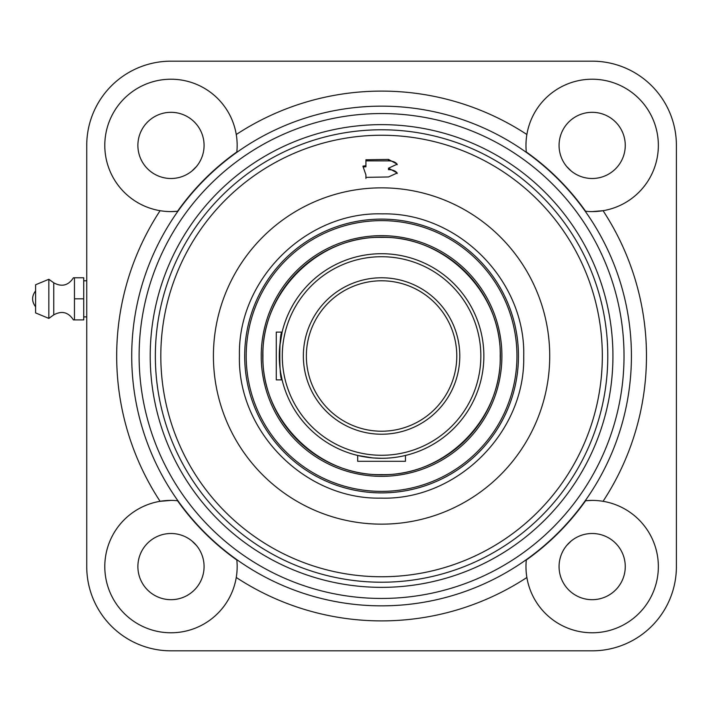 <?xml version="1.0" encoding="UTF-8"?>
<svg xmlns="http://www.w3.org/2000/svg" width="712" height="712" viewBox="0 0 712 712"><rect width="100%" height="100%" fill="white"/><g stroke="black" fill="none" stroke-linecap="round" stroke-linejoin="round"><path stroke-width="1.07" d="M381.57 605.85A249.85 249.85 0 0 0 631.419 356A249.85 249.85 0 0 0 381.57 106.15A249.85 249.85 0 0 0 131.72 356A249.85 249.85 0 0 0 381.57 605.85A249.85 249.85 0 0 1 131.72 356A249.85 249.85 0 0 1 381.57 106.15M175.054 500.527L177.537 500.732A250.152 250.152 0 0 0 236.838 560.033A66.189 66.189 0 0 1 170.978 632.781A66.189 66.189 0 0 1 104.797 566.592A66.189 66.189 0 0 1 170.978 500.403L160.093 501.31A264.891 264.891 0 0 1 160.093 210.69M174.573 500.5L173.158 500.438M236.838 151.968A66.189 66.189 0 0 0 170.978 79.219A66.189 66.189 0 0 0 104.797 145.408A66.189 66.189 0 0 0 170.978 211.597L177.537 211.268A250.152 250.152 0 0 1 236.838 151.968L237.069 148.977M170.978 211.597A66.189 66.189 0 0 0 177.537 211.268M592.162 650.83A84.239 84.239 0 0 0 676.4 566.592L676.4 145.408A84.239 84.239 0 0 0 592.162 61.17L170.978 61.17A84.239 84.239 0 0 0 86.739 145.408L86.739 566.592A84.239 84.239 0 0 0 170.978 650.83L592.162 650.83M592.162 211.597A66.189 66.189 0 0 0 658.351 145.408A66.189 66.189 0 0 0 592.162 79.219A66.189 66.189 0 0 0 526.302 151.968A250.152 250.152 0 0 1 585.611 211.268A66.189 66.189 0 0 0 592.162 211.597L603.055 210.69A264.891 264.891 0 0 1 603.055 501.31M585.611 500.732A250.152 250.152 0 0 1 526.302 560.033A66.189 66.189 0 0 0 592.162 632.781A66.189 66.189 0 0 0 658.351 566.592A66.189 66.189 0 0 0 585.611 500.732L592.162 500.403M170.978 112.318A33.09 33.09 0 0 0 137.888 145.408A33.09 33.09 0 0 0 170.978 178.498A33.09 33.09 0 0 0 204.077 145.408A33.09 33.09 0 0 0 170.978 112.318M571.068 170.907L566.663 166.501A264.891 264.891 0 0 1 571.068 170.907M592.162 112.318A33.09 33.09 0 0 0 559.071 145.408A33.09 33.09 0 0 0 592.162 178.498A33.09 33.09 0 0 0 625.261 145.408A33.09 33.09 0 0 0 592.162 112.318M592.162 533.502A33.09 33.09 0 0 0 559.071 566.592A33.09 33.09 0 0 0 592.162 599.682A33.09 33.09 0 0 0 625.261 566.592A33.09 33.09 0 0 0 592.162 533.502M170.978 533.502A33.09 33.09 0 0 0 137.888 566.592A33.09 33.09 0 0 0 170.978 599.682A33.09 33.09 0 0 0 204.077 566.592A33.09 33.09 0 0 0 170.978 533.502M192.071 170.907A33.09 33.09 0 0 0 196.485 166.501A264.891 264.891 0 0 0 192.071 170.907M526.302 560.033L526.07 563.023M177.537 500.732A66.189 66.189 0 0 0 170.978 500.403M585.611 211.268L588.094 211.473M588.566 211.5L589.99 211.562M566.663 545.499A264.891 264.891 0 0 0 571.068 541.093M192.071 541.093A264.891 264.891 0 0 0 196.485 545.499M282.112 332.112C279.033 330.617 279.024 381.347 282.112 379.888L276.274 379.888L276.274 332.112L282.112 332.112L279.7 346.806M394.19 457.504A102.288 102.288 0 0 0 483.662 349.681A102.288 102.288 0 0 0 381.57 253.712A102.288 102.288 0 0 0 279.282 356A102.288 102.288 0 0 0 381.57 458.288L373.693 457.985M372.616 457.896L357.682 455.457L357.682 461.296L405.457 461.296L405.457 455.457M282.112 379.888L280.688 372.901M280.145 369.279L279.7 365.176M279.282 355.947L279.389 351.292M381.57 458.288A102.288 102.288 0 0 0 483.857 356A102.288 102.288 0 0 0 381.57 253.712A102.288 102.288 0 0 0 279.282 356A102.288 102.288 0 0 0 381.57 458.288A102.288 102.288 0 0 0 483.857 356A102.288 102.288 0 0 0 381.57 253.712M381.57 431.214A75.214 75.214 0 0 0 456.784 356A75.214 75.214 0 0 0 381.57 280.786A75.214 75.214 0 0 0 306.365 356A75.214 75.214 0 0 0 381.57 431.214M377.796 458.217L380.075 458.279M279.95 367.615L279.718 365.398M279.38 360.334L279.282 355.368M279.709 346.655L280.021 343.754M381.57 237.167A118.833 118.833 0 0 0 262.737 356A118.833 118.833 0 0 0 381.57 474.833A118.833 118.833 0 0 0 500.403 356A118.833 118.833 0 0 0 381.57 237.167M388.494 160.876L365.923 160.876L365.923 159.782L388.494 159.408L388.494 160.876A8.722 4.388 180 0 1 397.145 164.712M365.923 159.782L365.923 165.682L362.897 166.145L365.923 174.912L365.923 177.368L388.494 176.959L397.216 172.971L388.494 168.183L397.216 164.178L388.494 159.408M381.57 219.118A136.882 136.882 0 0 0 244.688 356A136.882 136.882 0 0 0 381.57 492.882A136.882 136.882 0 0 0 518.461 356A136.882 136.882 0 0 0 381.57 219.118M381.57 491.378A135.378 135.378 0 0 1 246.192 356A135.378 135.378 0 0 1 381.57 220.622A135.378 135.378 0 0 1 516.957 356A135.378 135.378 0 0 1 381.57 491.378M381.57 476.337A120.337 120.337 0 0 0 501.907 356A120.337 120.337 0 0 0 381.57 235.663A120.337 120.337 0 0 0 261.233 356A120.337 120.337 0 0 0 381.57 476.337M397.154 173.497A8.722 4.388 180 0 0 388.494 169.643L388.494 168.183M365.923 177.368L365.923 178.418M365.923 165.682L365.923 166.759L363.191 167M53.747 314.864L53.747 282.815L48.834 279.282L48.834 318.397L53.747 314.864C61.828 310.477 68.388 312.159 73.416 319.902L74.466 319.902L74.466 277.778L73.478 277.778M83.731 316.893L86.739 316.893M83.731 280.786L86.739 280.786M48.834 279.282L35.6 284.764L35.6 312.915L48.834 318.397M74.466 277.778L83.731 277.778L83.731 319.902L74.466 319.902M74.457 298.835L83.731 298.835M35.6 298.835C35.6 288.574 35.6 288.574 35.6 298.835M236.268 577.485A264.891 264.891 0 0 0 526.88 577.485M526.88 134.515A264.891 264.891 0 0 0 236.268 134.515M381.57 455.28A99.279 99.279 0 0 0 480.849 356A99.279 99.279 0 0 0 381.57 256.721A99.279 99.279 0 0 0 282.29 356A99.279 99.279 0 0 0 381.57 455.28M381.57 434.222A78.222 78.222 0 0 0 459.792 356A78.222 78.222 0 0 0 381.57 277.778A78.222 78.222 0 0 0 303.357 356A78.222 78.222 0 0 0 381.57 434.222M381.57 124.636A231.364 231.364 0 0 0 150.214 355.475A231.364 231.364 0 0 0 380.519 587.356A231.364 231.364 0 0 0 381.57 587.364A231.364 231.364 0 0 0 612.934 356.525A231.364 231.364 0 0 0 382.62 124.645A231.364 231.364 0 0 0 381.57 124.636M381.57 113.546A242.454 242.454 0 0 0 139.116 355.448A242.454 242.454 0 0 0 380.466 598.454A242.454 242.454 0 0 0 381.57 598.454A242.454 242.454 0 0 0 624.024 356.552A242.454 242.454 0 0 0 382.673 113.546A242.454 242.454 0 0 0 381.57 113.546M381.57 582.22A226.22 226.22 0 0 0 382.647 582.22A226.22 226.22 0 0 0 607.79 355.457A226.22 226.22 0 0 0 381.57 129.78A226.22 226.22 0 0 0 380.493 129.78A226.22 226.22 0 0 0 155.35 356.543A226.22 226.22 0 0 0 381.57 582.22M382.62 576.756A220.756 220.756 0 0 1 381.57 576.756A220.756 220.756 0 0 1 160.814 356.525A220.756 220.756 0 0 1 380.519 135.244A220.756 220.756 0 0 1 381.57 135.244A220.756 220.756 0 0 1 602.325 355.475A220.756 220.756 0 0 1 382.62 576.756M381.57 213.858C305.831 211.918 237.799 279.674 239.437 355.413C237.176 431.143 304.656 499.45 380.404 498.133L381.57 498.142C457.309 500.082 525.34 432.326 523.712 356.587C525.963 280.857 458.492 212.55 382.736 213.867L381.57 213.858M381.57 187.852A168.148 168.148 0 0 0 213.422 355.306A168.148 168.148 0 0 0 381.57 524.148A168.148 168.148 0 0 0 549.717 356.694A168.148 168.148 0 0 0 381.57 187.852M381.57 237.372C318.193 235.734 261.313 292.605 262.95 356C261.313 419.395 318.193 476.266 381.57 474.628C444.947 476.266 501.835 419.395 500.198 356C501.835 292.605 444.947 235.734 381.57 237.372M53.747 282.815C61.828 287.203 68.388 285.521 73.416 277.778M35.6 306.801C31.622 301.496 31.622 296.183 35.6 290.879"/></g></svg>
